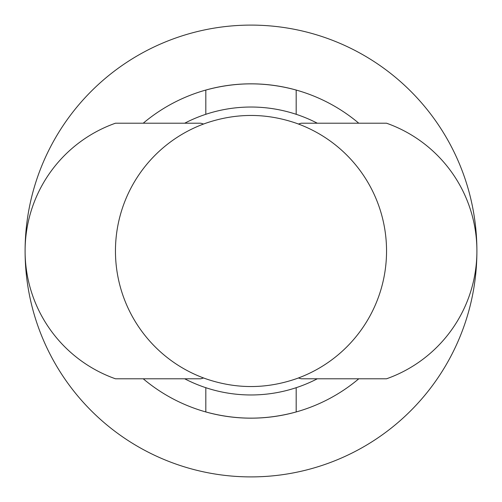 <?xml version="1.0" encoding="UTF-8"?>
<svg xmlns="http://www.w3.org/2000/svg" width="502" height="502" viewBox="0 0 502 502"><rect width="100%" height="100%" fill="white"/><g stroke="black" fill="none" stroke-linecap="round" stroke-linejoin="round"><path stroke-width="0.75" d="M203.592 377.981L200.744 378.79L115.46 378.79A135.54 135.54 0 0 1 115.46 123.21L200.744 123.21L203.592 124.019A135.54 135.54 0 0 1 205.82 123.21C235.953 112.875 266.073 112.875 296.18 123.21A135.54 135.54 0 0 1 296.18 378.79C266.047 389.125 235.927 389.125 205.82 378.79A135.54 135.54 0 0 1 203.592 124.019M298.408 124.019L301.256 123.21L386.54 123.21A135.54 135.54 0 0 1 386.54 378.79L301.256 378.79L298.408 377.981M143.227 378.79A167.166 167.166 0 0 0 205.82 411.947C235.94 420.205 266.06 420.205 296.18 411.947A167.166 167.166 0 0 1 205.82 411.947L205.82 387.632M358.773 378.79A167.166 167.166 0 0 1 296.18 411.947L296.18 387.632M358.773 123.21A167.166 167.166 0 0 0 296.18 90.053C266.06 81.795 235.94 81.795 205.82 90.053A167.166 167.166 0 0 1 296.18 90.053L296.18 114.368M143.227 123.21A167.166 167.166 0 0 1 205.82 90.053L205.82 114.368M476.9 251.075A225.9 225.9 0 0 1 250.962 476.9A225.9 225.9 0 0 1 25.1 251A225.9 225.9 0 0 1 250.962 25.1A225.9 225.9 0 0 1 476.9 250.925M317.308 378.79A143.967 143.967 0 0 1 184.692 378.79M184.692 123.21A143.967 143.967 0 0 1 317.308 123.21"/></g></svg>
